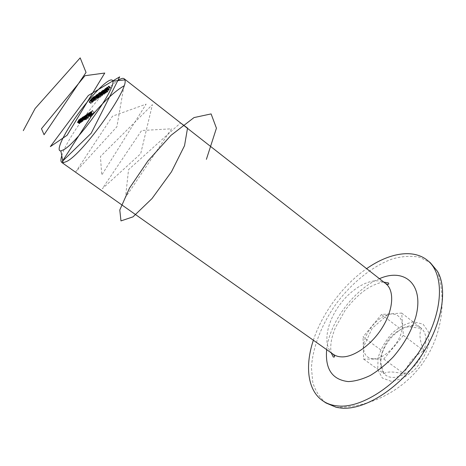 <?xml version="1.0" encoding="UTF-8"?>
<svg xmlns="http://www.w3.org/2000/svg" width="466" height="466" viewBox="0 0 466 466"><rect width="100%" height="100%" fill="white"/><g stroke="black" fill="none" stroke-linecap="round" stroke-linejoin="round"><path stroke-width="0.35" stroke-dasharray="2.33 1.75" d="M423.804 350.799C419.732 360.987 413.266 368.746 404.412 374.087C395.582 378.677 388.76 378.549 383.943 373.697C387.089 371.309 393.91 371.437 404.412 374.087C407.43 363.696 413.89 355.937 423.804 350.799C419.621 340.582 418.876 333.114 421.555 328.396C426.448 333.225 427.2 340.698 423.804 350.799L403.393 335.369L401.675 313.065L381.497 314.486L363.037 336.889L382.819 351.399C386.757 341.945 392.838 334.594 401.075 329.346C405.35 326.788 409.439 325.495 413.348 325.466C416.616 325.484 419.353 326.462 421.555 328.396L409.375 326.876L413.348 325.466M382.819 351.399C380.734 354.416 380.25 358.977 381.374 365.082L383.943 373.697L381.188 368.647C379.79 363.637 380.332 357.888 382.819 351.399C385.493 341.636 391.58 334.285 401.075 329.346C402.682 327.872 405.449 327.045 409.375 326.876M391.19 381.328L382.336 378.031L377.74 369.602L378.072 357.859C380.734 349.086 385.324 340.966 391.842 333.487C399.065 327.068 406.399 323.188 413.843 321.849L423.076 324.161L428.51 331.984L428.842 343.943C426.297 353.304 421.48 362.012 414.385 370.08L402.659 378.555L391.19 381.328M326.037 402.997C319.787 397.818 315.365 390.927 312.773 382.33L311.451 367.901C312.511 347.065 322.152 323.148 337.262 302.329C352.878 281.889 373.021 265.812 392.669 258.846C402.374 256.184 411.391 255.648 419.715 257.255L430.427 262.824M313.362 340.232C322.256 312.971 343.069 285 366.62 268.655M61.768 155.708C66.918 137.709 101.838 90.8 117.624 80.665M403.393 335.369L383.768 359.047L363.637 359.105L363.037 336.889M373.639 358.843C383.477 359.012 397.3 346.221 401.162 333.126C405.21 320.014 398.261 311.323 387.648 314.713C375.887 317.958 363.27 334.908 363.515 347.112C363.713 354.574 367.086 358.482 373.639 358.843M363.637 359.105L383.943 373.697M383.768 359.047L404.412 374.087M401.675 313.065L421.555 328.396M381.497 314.486L401.075 329.346M94.19 111.898L91.464 116.232L90.433 116.914L91.557 115.912L92.39 114.578L91.546 115.143L91.825 114.694L94.19 111.898L92.454 110.605M91.464 116.232L89.728 114.933M90.433 116.914L88.697 115.626M90.713 116.471L89.157 115.318M91.557 115.912L89.891 114.671M92.39 114.578L90.736 113.337M91.546 115.143L89.816 113.85M91.825 114.694L90.276 113.541M92.67 114.135L91.016 112.894M93.998 112.026L92.338 110.786M91.913 113.611L90.87 114.584L92.39 113.151L91.889 114.345L89.827 116.582L90.363 115.312L91.744 114.397L92.093 113.553L90.188 112.323M90.928 114.653L89.204 113.366L90.87 114.584M92.128 113.238L90.643 112.131M91.889 114.345L90.159 113.052M91.051 115.516L89.321 114.222M90.078 116.506L88.348 115.213M89.845 116.296L88.371 115.195M90.363 115.312L88.802 114.147M91.744 114.397L90.089 113.156M91.482 114.793L90.113 116.18L91.482 114.793L89.822 113.558M90.311 115.574L88.587 114.287M90.893 115.562L89.233 114.327M90.311 116.121L88.697 114.921M90.952 114.059L87.987 118.597L90.952 114.059L89.233 112.778M88.173 118.469L86.449 117.187M87.987 118.597L86.262 117.31M90.759 114.187L89.117 112.958M86.198 119.774L88.779 115.51L89.868 114.834L89.39 116.011L87.573 118.16L87.375 117.904L86.198 119.774L84.48 118.498M86.012 119.896L84.294 118.62M88.779 115.51L87.136 114.287M88.965 115.382L87.253 114.106M88.622 115.923L86.973 114.694M89.623 114.916L88.15 113.815M89.39 116.011L87.672 114.729M87.573 118.16L85.855 116.879M87.375 117.904L85.93 116.826M89.373 115.3L87.62 117.834L89.559 115.248L87.66 114.024M87.987 116.937L86.268 115.661M87.812 117.776L86.21 116.582M89.21 116.133L87.561 114.904M88.354 115.789L86.385 118.912L85.488 119.482L85.639 118.999L84.463 120.164L86.105 117.292L84.888 119.71L87.317 116.483L85.919 119.028L88.354 115.789L86.641 114.519M86.385 118.912L84.666 117.642M86.198 119.034L84.486 117.764M86.542 118.492L84.899 117.275M86.053 119.069L84.34 117.799M85.645 119.436L83.932 118.166M85.639 118.999L84.206 117.933M84.614 120.117L82.907 118.847M86.105 117.292L84.474 116.081M86.286 117.17L84.585 115.9M84.888 119.71L83.274 118.515M87.13 116.605L85.499 115.387M87.317 116.483L85.61 115.213M85.919 119.028L84.305 117.834M88.167 115.918L86.53 114.694M82.4 121.55L84.171 118.58L85.231 117.927L84.754 119.092L82.4 121.55L80.7 120.292M82.214 121.673L80.519 120.414M84.171 118.58L82.546 117.374M84.352 118.457L82.657 117.199M84.014 118.993L82.383 117.781M84.993 117.997L83.531 116.914M84.754 119.092L83.053 117.834M82.965 121.207L81.259 119.948M82.762 120.979L81.317 119.908M84.748 118.381L83.012 120.892L84.929 118.329L83.047 117.123M83.379 119.995L81.684 118.743M83.198 120.828L81.614 119.651M84.573 119.209L82.942 118.003M83.752 118.859L81.8 121.946L80.863 122.541L82.465 119.721L81.3 122.092L83.752 118.859L82.063 117.601M81.8 121.946L80.105 120.694M81.62 122.063L79.925 120.811M81.975 121.51L80.35 120.304M81.026 122.488L79.331 121.236M82.465 119.721L80.845 118.521M82.645 119.599L80.956 118.347M81.305 121.731L79.61 120.484M81.3 122.092L79.703 120.915M82.319 120.939L80.705 119.745M83.571 118.976L81.952 117.776M82.051 119.995L80.105 123.071L79.173 123.659L80.769 120.845L79.61 123.21L82.051 119.995L80.362 118.743M80.105 123.071L78.41 121.824M79.925 123.187L78.236 121.941M80.274 122.634L78.655 121.44M79.337 123.606L77.647 122.366M80.769 120.845L79.156 119.657M80.95 120.729L79.267 119.482M79.616 122.855L77.927 121.609M79.61 123.21L78.02 122.04M80.618 122.069L79.01 120.88M81.87 120.111L80.257 118.917M107.902 91.674L106.999 92.303L108.84 90.154L108.287 90.497L108.7 89.519L110.623 87.416L110.331 88.214L110.116 87.934L108.887 89.396L108.625 90.037L109.458 89.402L107.902 91.674L106.196 90.363M106.999 92.303L105.299 90.992M107.273 91.866L105.735 90.689M108.019 91.348L106.382 90.089M108.84 90.154L107.203 88.895M108.526 90.416L106.825 89.105M108.7 89.519L107.081 88.272M110.401 87.497L108.91 86.344M110.331 88.214L108.63 86.897M110.127 88.354L108.432 87.037M110.116 87.934L108.421 86.629M108.887 89.396L107.192 88.091M108.834 89.955L107.291 88.767M109.458 89.402L107.757 88.091M105.939 92.484L107.792 89.583L108.951 88.598L105.869 93.148L105.939 92.484L104.326 91.249M106.801 91.388L105.188 90.148M107.081 90.567L105.467 89.326M107.792 89.583L106.178 88.342M108.66 88.715L107.209 87.596M108.59 89.489L106.895 88.185M107.43 90.946L105.735 89.647M107.192 91.616L105.491 90.317M105.869 93.148L104.174 91.849M108.392 89.146L107.069 90.998L108.619 89.058L106.697 87.847M106.994 91.359L105.968 92.781L107.151 91.307L105.299 90.06M106.126 92.361L104.431 91.062M106.155 92.705L104.57 91.493M106.999 91.75L105.368 90.497M107.279 90.421L105.59 89.123M107.262 90.934L105.759 89.781M108.403 89.618L106.778 88.365M104.483 93.864L105.543 92.769L103.994 94.371L105.398 91.761L107.25 89.792L106.941 90.614L106.72 90.317L105.613 91.586L104.483 93.864L102.904 92.658M105.345 92.903L103.72 91.656M105.543 92.769L103.848 91.47M104.215 94.295L102.526 93.002M104.273 93.643L102.666 92.414M105.066 92.606L103.469 91.383M105.06 92.414L103.586 91.284M105.398 91.761L103.79 90.526M106.994 89.886L105.532 88.761M106.941 90.614L105.252 89.315M106.749 90.748L105.06 89.449M106.941 90.288L105.38 89.088M106.72 90.317L105.036 89.023M105.613 91.586L103.93 90.293M105.724 92.006L104.034 90.713M105.45 92.437L103.761 91.144M104.466 93.509L102.776 92.216M105.374 91.616L102.071 95.786L104.768 91.505L104.355 92.332L105.374 91.616L103.691 90.328M102.112 95.757L100.429 94.476M102.071 95.786L100.388 94.499M103.895 92.897L102.287 91.662M103.644 93.066L101.967 91.785M103.918 92.641L102.398 91.482L104.087 92.763L102.945 94.575L104.728 92.315L104.087 92.763M104.163 92.466L102.642 91.307M104.768 91.505L103.161 90.276M104.961 91.371L103.283 90.084M104.355 92.332L102.835 91.167M104.728 92.315L103.108 91.068M102.945 94.575L101.326 93.334M101.239 96.305L100.365 96.911L102.165 94.808L101.635 95.146L102.048 94.167L103.93 92.111L103.627 92.903L103.435 92.618L102.229 94.05L101.967 94.685L102.77 94.068L101.239 96.305L99.555 95.023M100.365 96.911L98.687 95.635M100.639 96.485L99.118 95.332M101.361 95.984L99.741 94.749M102.165 94.808L100.551 93.573M101.862 95.064L100.184 93.782M102.048 94.167L100.452 92.95M103.714 92.186L102.235 91.056M103.627 92.903L101.949 91.616M103.435 93.037L101.757 91.75M103.435 92.618L101.763 91.336M102.229 94.05L100.557 92.775M102.165 94.61L100.639 93.445M102.77 94.068L101.093 92.786M101.815 94.348L100.732 95.344L101.815 94.348L100.143 93.072M101.547 94.773L99.875 93.497M100.732 95.344L99.06 94.068M101 94.918L99.491 93.765M98.542 98.006L99.817 96.579L98.262 98.437L98.408 97.644L100.988 94.394L100.009 95.081L100.277 94.656L101.71 93.654L98.542 98.006L96.98 96.817M99.631 96.707L98.029 95.489M99.817 96.579L98.145 95.303M98.262 98.437L96.59 97.167M98.408 97.644L96.811 96.433M100.988 94.394L99.386 93.171M100.009 95.081L98.349 93.812M100.277 94.656L98.775 93.509M101.71 93.654L100.039 92.379M99.811 95.938L98.145 94.668L99.765 95.868M98.617 97.481L96.945 96.212M99.491 95.74L96.241 99.841L98.909 95.617L98.501 96.433L99.491 95.74L97.825 94.47M96.281 99.817L94.615 98.553M96.241 99.841L94.575 98.576M98.046 96.986L96.456 95.775M97.808 97.155L96.147 95.891M98.07 96.73L96.573 95.594L98.233 96.858L97.103 98.646L98.233 96.858M98.309 96.567L96.811 95.425M98.909 95.617L97.324 94.406M99.095 95.483L97.441 94.219M98.501 96.433L96.998 95.291M98.85 96.421L97.248 95.204M97.103 98.646L95.495 97.429M97.854 96.299L97.184 97.971L94.93 100.679L97.854 96.299L96.386 95.175M97.184 97.971L95.524 96.707M95.128 100.615L93.462 99.357M95.78 98.949L94.196 97.744M95.967 98.821L95.384 100.196L97.714 96.678L95.967 98.821L94.313 97.563M95.384 100.196L93.835 99.025M96.695 97.738L95.041 96.479M97.586 96.718L95.932 95.46M96.031 98.396L94.971 99.369L96.031 98.396L94.377 97.144M95.763 98.815L94.109 97.563M94.971 99.369L93.322 98.116M95.239 98.949L93.748 97.819M92.821 101.984L94.074 100.58L92.542 102.409L92.699 101.623L95.239 98.425L94.289 99.089L94.557 98.67L95.944 97.697L92.821 101.984L91.278 100.819M93.887 100.708L92.303 99.508M94.074 100.58L92.419 99.334M92.542 102.409L90.893 101.163M92.699 101.623L91.126 100.435M95.239 98.425L93.654 97.219M94.289 99.089L92.647 97.843M94.557 98.67L93.072 97.545M95.944 97.697L94.295 96.445M94.08 99.94L92.431 98.693M92.903 101.46L91.254 100.219M93.759 99.171L93.084 100.831L90.858 103.516L93.759 99.171L92.297 98.064M93.084 100.831L91.441 99.59M91.051 103.452L89.402 102.211M91.709 101.792L90.136 100.604M91.889 101.67L91.307 103.038L93.619 99.549L91.889 101.67L90.247 100.429M91.307 103.038L89.769 101.873M92.612 100.592L90.975 99.351M93.491 99.59L91.849 98.349M91.254 116.372L91.738 115.807M123.968 85.878L116.896 126.769L75.789 171.762L112.516 116.185L146.132 104.134L101.739 175.076L100.44 156.506L152.411 104.658L140.691 153.722L102.264 188.742L141.606 130.527L171.529 128.808L125.529 197.421L128.546 169.636L180.563 122.919M326.66 349.628C329.229 322.641 354.335 288.908 379.435 278.691M385.801 283.678C375.223 275.394 353.746 285.775 340.005 304.409C326.083 322.915 322.28 346.483 333.231 354.271M85.045 118.97L83.414 117.758M85.226 118.853L83.519 117.583M86.367 117.816L84.736 116.599M86.321 118.061L84.608 116.797M87.34 117.228L85.697 116.011M81.468 121.288L79.849 120.094M81.725 121.044L80.035 119.797M82.866 120.094L81.247 118.894M79.779 122.412L78.166 121.218M80.035 122.168L78.352 120.927M81.166 121.224L79.552 120.03M96.998 98.099L95.408 96.893M94.039 99.87L92.454 98.67M92.903 100.965L91.324 99.771M381.363 365.082L381.188 368.647M336.132 407.313C369.02 407.837 401.5 391.638 421.392 365.064C441.156 338.392 447.366 302.638 437.44 271.282M387.648 314.713L372.13 328.361L363.515 347.112M383.78 282.099C381.386 281.93 371.606 285.116 364.319 290.673C359.216 294.32 351.067 302.201 345.05 310.443L335.217 327.988C333.499 332.479 332.281 336.359 331.565 339.632C330.604 344.823 330.47 349.215 331.175 352.82M90.666 111.863L92.39 113.151M88.097 115.294L89.827 116.582M90.532 112.388L92.093 113.553M88.575 115.032L90.113 116.18M88.15 113.553L89.868 114.834M85.627 116.954L87.346 118.23M86.088 116.698L87.62 117.834M88.027 114.106L89.559 115.248M83.775 118.213L85.488 119.482M82.756 118.9L84.463 120.164M83.204 118.591L84.771 119.75M84.235 117.904L85.802 119.069M83.531 116.663L85.231 117.927M81.026 120.024L82.727 121.282M81.492 119.768L83.012 120.892M83.408 117.205L84.929 118.329M79.168 121.294L80.863 122.541M79.616 121.003L81.16 122.139M77.484 122.418L79.173 123.659M77.933 122.127L79.47 123.257M106.586 89.192L108.287 90.497M108.928 86.105L110.623 87.416M108.747 86.688L110.291 87.882M107.11 88.866L108.625 90.037M107.256 87.299L108.951 88.598M103.959 91.919L105.654 93.217M104.448 91.616L105.968 92.781M105.607 90.124L107.151 91.307M105.695 89.944L107.069 90.998M107.075 87.876L108.619 89.058M102.304 93.078L103.994 94.371M103.365 91.301L105.054 92.594M105.566 88.493L107.25 89.792M105.392 89.064L106.924 90.241M103.871 90.969L105.398 92.146M102.794 92.769L104.314 93.928M99.957 93.864L101.635 95.146M102.252 90.823L103.93 92.111M102.071 91.4L103.598 92.565M100.47 93.538L101.967 94.685M96.375 97.248L98.046 98.518M96.881 96.916L98.384 98.058M96.392 94.971L98.046 96.229M93.27 99.427L94.93 100.679M93.759 99.101L95.262 100.237M96.217 95.542L97.714 96.678M90.689 101.239L92.338 102.485M91.185 100.912L92.676 102.037M92.303 97.86L93.946 99.107M89.216 102.275L90.858 103.516M89.693 101.955L91.185 103.079M92.128 98.425L93.619 99.549"/><path stroke-width="0.7" d="M91.167 100.738L92.419 99.334L90.893 101.163L91.051 100.376L93.59 97.173L92.647 97.843L92.915 97.423L94.295 96.445L91.254 100.219L91.278 100.819M96.2 95.041L95.524 96.707L93.27 99.427L94.126 97.691L96.386 95.175M96.87 96.736L98.145 95.303L96.59 97.167L96.736 96.38L99.322 93.124L98.349 93.812L98.617 93.386L100.039 92.379L96.945 96.212L96.98 96.817M99.555 95.023L98.687 95.635L100.487 93.526L99.957 93.864L100.376 92.891L102.252 90.823L100.557 92.775L100.289 93.404L101.093 92.786L99.555 95.023M102.794 92.571L103.848 91.47L102.304 93.078L103.714 90.468L105.566 88.493L105.252 89.315L105.036 89.023L103.93 90.293L103.714 90.847L104.034 90.713L102.776 92.216L102.904 92.658M106.196 90.363L105.299 90.992L107.133 88.843L106.586 89.192L107.005 88.214L108.928 86.105L108.63 86.897L108.421 86.629L107.192 88.091L106.924 88.726L107.757 88.091L106.196 90.363M82.063 117.601L80.105 120.694L79.168 121.294L80.775 118.469L79.604 120.84L82.063 117.601M86.641 114.519L84.666 117.642L83.775 118.213L83.932 117.729L82.756 118.9L84.404 116.028L83.181 118.446L85.61 115.213L84.206 117.758L86.641 114.519M89.233 112.778L86.262 117.31L89.233 112.778M92.454 110.605L89.728 114.933L88.697 115.626L89.816 114.619L90.66 113.285L89.816 113.85L90.095 113.401L92.454 110.605M63.889 149.627L60.865 150.891C54.936 151.52 65.1 131.226 80.193 111.048C95.204 90.8 111.718 75.276 112.789 81.177C116.18 88.191 77.56 142.404 63.889 149.627M90.188 112.323L89.152 113.296L90.666 111.863L90.159 113.052L88.097 115.294L88.645 114.024L90.02 113.104L90.188 112.323M84.48 118.498L87.066 114.234L88.15 113.553L87.672 114.729L85.855 116.879L85.662 116.628L84.48 118.498M80.7 120.292L82.476 117.321L83.531 116.663L83.053 117.834L80.7 120.292M80.362 118.743L78.41 121.824L77.484 122.418L79.086 119.605L77.921 121.964L80.362 118.743M104.244 91.185L106.102 88.284L107.256 87.299L105.491 90.317L104.174 91.849L104.326 91.249M103.691 90.328L100.388 94.499L103.091 90.218L102.677 91.045L103.691 90.328M100.143 93.072L99.06 94.068L100.143 93.072M97.825 94.47L94.575 98.576L97.254 94.353L96.835 95.169L97.825 94.47M94.377 97.144L93.322 98.116L94.377 97.144M92.122 97.93L91.441 99.59L89.216 102.275L90.072 100.551L92.297 98.064M366.62 268.655C388.795 253.038 413.214 248.535 427.555 260.459L430.427 262.824L437.434 271.276C448.292 289.794 441.867 326.322 419.715 357.999C397.644 389.71 364.179 410.15 341.52 408.123L336.33 407.36L326.037 402.997L322.944 400.923C307.461 390.584 304.781 365.927 313.362 340.232M427.555 260.459C444.541 273.833 443.853 311.061 422.126 347.036C400.55 383.058 363.02 408.286 338.363 405.997C332.409 405.531 327.266 403.841 322.944 400.923M117.624 80.665C120.799 78.521 122.972 77.88 124.148 78.731L124.83 79.902C129.665 88.068 83.21 153.495 66.725 161.446L63.096 162.791L61.786 162.465C60.65 161.58 60.644 159.325 61.768 155.708M89.752 113.506L88.383 114.892L89.822 113.558M86.268 115.661L86.094 116.494L87.847 113.966L86.268 115.661M81.684 118.743L81.498 119.57L83.228 117.071L81.684 118.743M104.431 91.062L105.456 90.008L104.431 91.062M105.59 89.123L105.566 89.629L106.924 87.759L105.59 89.123M103.108 91.068L102.235 91.353M101.326 93.334L103.044 91.021M102.404 91.476L101.262 93.287M97.248 95.204L96.41 95.472M95.495 97.429L97.19 95.157M96.573 95.594L95.437 97.382M93.724 98.938L96.06 95.419L94.313 97.563L93.835 99.025M89.658 101.798L91.977 98.309L90.247 100.429L89.769 101.873M23.3 130.643L35.113 108.526L80.181 57.877L86.041 72.422L44.06 134.721L41.474 128.721L84.993 75.713L104.763 73.034L67.081 135.291L50.328 146.633L88.365 95.472L119.68 76.849L91.202 133.229L62.194 161.545L91.254 116.372M91.738 115.807C104.198 101.093 114.939 91.115 123.968 85.878M180.563 122.919L187.536 128.086L184.536 145.672L171.471 171.808L151.992 198.592L132.991 216.859L120.974 220.907L119.785 209.997L129.49 188.124L147.856 161.032L170.999 135.35L194.007 117.583L211.098 113.914L216.434 128.197L206.391 159.337M379.435 278.691C404.57 267.507 424.52 284.371 415.765 316.997C411.478 331.081 403.97 344.397 393.246 356.933C385.895 364.511 378.235 370.686 370.278 375.462C362.397 379.26 355.045 381.299 348.219 381.584C332.2 379.691 325.018 369.037 326.66 349.628M61.786 162.465L333.231 354.271C335.712 356.024 338.735 356.898 342.306 356.892C354.911 356.956 372.957 343.611 383.268 325.99C393.659 308.381 394.329 290.172 385.801 283.678C388.335 284.761 389.227 284.516 388.463 282.938L383.78 282.099M124.148 78.731L385.801 283.678M60.865 150.891L63.096 162.791M112.789 81.177L124.83 79.902M331.175 352.82L333.301 357.014C335.025 357.282 335.002 356.368 333.231 354.271M105.374 89.699L105.695 89.944"/></g></svg>
